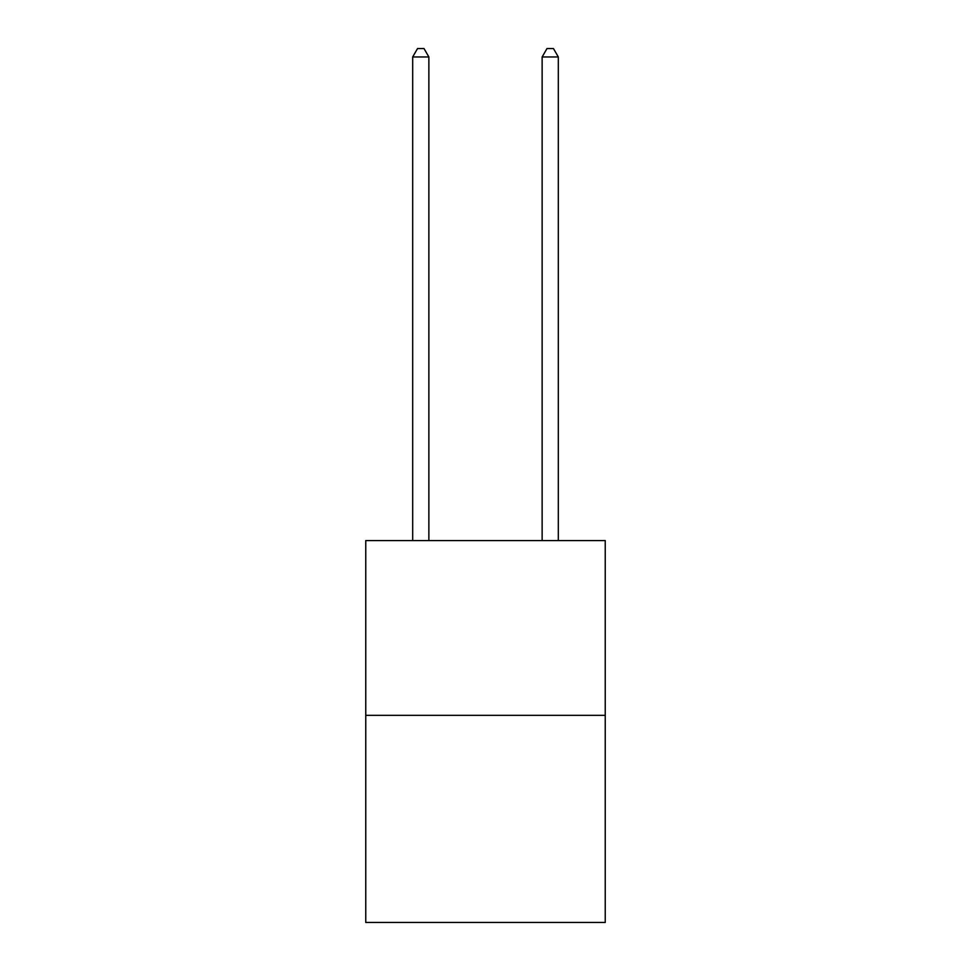 <?xml version="1.0" encoding="UTF-8"?>
<svg xmlns="http://www.w3.org/2000/svg" width="971" height="971" viewBox="0 0 971 971"><rect width="100%" height="100%" fill="white"/><g stroke="black" fill="none" stroke-linecap="round" stroke-linejoin="round"><path stroke-width="1.46" d="M605.236 715.336L605.236 540.58L365.764 540.58L365.764 922.45L605.236 922.45L605.236 715.336L365.764 715.336M428.866 540.58L428.866 56.961L412.687 56.961L412.687 540.58M412.687 56.961L417.542 48.55L424.011 48.55L428.866 56.961M558.313 540.58L558.313 56.961L542.134 56.961L542.134 540.58M542.134 56.961L546.989 48.55L553.458 48.55L558.313 56.961"/></g></svg>

